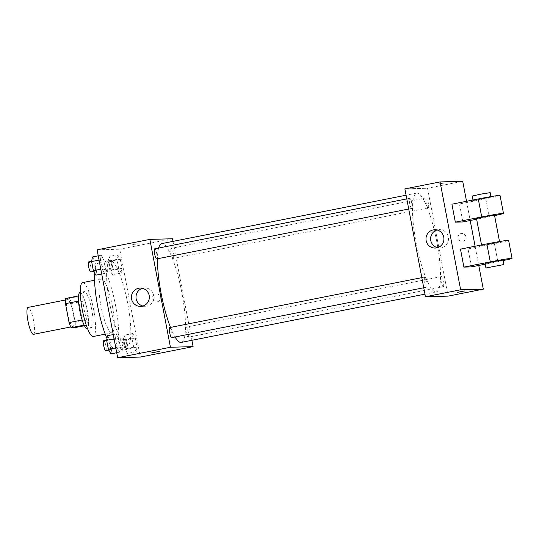 <?xml version="1.0" encoding="UTF-8"?>
<svg xmlns="http://www.w3.org/2000/svg" width="539" height="539" viewBox="0 0 539 539"><rect width="100%" height="100%" fill="white"/><g stroke="black" fill="none" stroke-linecap="round" stroke-linejoin="round"><path stroke-width="0.4" stroke-dasharray="2.69 2.02" d="M33.445 334.348A13.731 2.796 78.8 0 0 33.512 320.328A13.731 2.796 78.8 0 0 28.109 307.398M72.92 326.519A13.731 2.796 78.8 0 0 73.014 326.506A13.731 2.796 78.8 0 0 73.088 312.492A13.731 2.796 78.8 0 0 67.678 299.563A13.731 2.796 78.8 0 0 67.564 313.348A13.731 2.796 78.8 0 0 72.92 326.519M65.576 298.485L69.544 298.377A17.726 3.605 78.8 0 1 71.606 303.491L75.217 322.41A17.726 3.605 78.8 0 1 75.116 327.591M71.606 303.491L84.798 300.877L88.409 319.795L75.217 322.41M84.455 325.738L88.308 324.977L84.138 325.125M88.308 324.977A17.726 3.605 78.8 0 0 88.409 319.795M84.798 300.877A17.726 3.605 78.8 0 0 82.736 295.763L69.544 298.377M84.34 325.084A17.726 3.605 78.8 0 1 82.278 319.971L78.667 301.052A17.726 3.605 78.8 0 1 78.768 295.871L82.736 295.763M79.981 292.461A18.313 3.726 -101.2 0 1 87.311 310.316A18.313 3.726 -101.2 0 1 87.096 328.386M91.711 309.447A18.313 3.726 78.8 0 0 84.38 291.592A18.313 3.726 78.8 0 0 84.219 309.965A18.313 3.726 78.8 0 0 91.367 327.53A18.313 3.726 78.8 0 0 91.495 327.517A18.313 3.726 78.8 0 0 91.711 309.447M82.602 282.604A27.469 5.585 -101.2 0 1 93.597 309.393A27.469 5.585 -101.2 0 1 93.274 336.498M112.287 305.694A27.469 5.585 -101.2 0 1 111.957 332.799A27.469 5.585 -101.2 0 1 101.143 306.94A27.469 5.585 -101.2 0 1 101.285 278.906A27.469 5.585 -101.2 0 1 112.287 305.694M94.642 272.943A43.491 8.846 -101.2 0 1 98.172 263.187A43.491 8.846 -101.2 0 1 115.589 305.6A43.491 8.846 -101.2 0 1 115.07 348.517A43.491 8.846 -101.2 0 1 106.971 338.425M127.676 303.208A43.491 8.846 78.8 0 0 110.266 260.795A43.491 8.846 78.8 0 0 109.889 304.441A43.491 8.846 78.8 0 0 126.86 346.153A43.491 8.846 78.8 0 0 127.164 346.119A43.491 8.846 78.8 0 0 127.676 303.208M117.738 254.772L120.258 259.266L121.989 268.348L121.201 272.936L118.688 268.442L116.95 259.36L117.738 254.772L120.258 259.266L121.989 268.348L121.201 272.936L118.688 268.442L116.95 259.36L117.738 254.772L108.945 256.517L111.458 261.011L113.19 270.093L112.408 274.681L109.889 270.187L108.157 261.105L108.945 256.517M101.204 255.237L103.724 259.731L105.455 268.813L104.667 273.401L102.154 268.907L100.422 259.825L101.204 255.237L103.724 259.731L105.455 268.813L104.667 273.401L102.154 268.907L100.422 259.825L101.204 255.237L98.239 255.823M97.101 249.84L119.752 249.207L140.329 357.074M132.756 333.52L135.276 338.014L137.007 347.096L136.226 351.684L133.706 347.183L131.974 338.101L132.756 333.52L135.276 338.014L137.007 347.096L136.226 351.684L133.706 347.183L131.974 338.101L132.756 333.52L123.963 335.258L126.483 339.752L128.215 348.834L127.426 353.422L124.913 348.928L123.182 339.846L123.963 335.258M116.229 333.978L118.742 338.472L120.473 347.554L119.692 352.142L117.172 347.648L115.44 338.566L116.229 333.978L118.742 338.472L120.473 347.554L119.692 352.142L117.172 347.648L115.44 338.566L116.229 333.978L113.264 334.564M172.514 238.757L119.752 249.207M173.012 241.371L191.884 340.304M157.172 301.853A4.009 3.921 -91.6 0 0 156.31 293.917A4.009 3.921 -91.6 0 0 152.503 298.027A4.009 3.921 -91.6 0 0 157.172 301.853M181.259 342.406A50.356 10.248 78.8 0 0 181.528 291.02A50.356 10.248 78.8 0 0 161.693 243.608M158.614 248.048A50.356 10.248 78.8 0 0 157.462 258.767M170.499 327.409A50.356 10.248 78.8 0 0 175.054 337.003M156.701 258.915A5.147 1.044 78.8 0 0 156.728 253.667A5.147 1.044 78.8 0 0 154.7 248.823M173.194 258.457A5.147 1.044 78.8 0 0 173.235 258.457A5.147 1.044 78.8 0 0 173.262 253.202A5.147 1.044 78.8 0 0 171.234 248.358A5.147 1.044 78.8 0 0 171.186 253.525A5.147 1.044 78.8 0 0 173.194 258.457M188.219 337.205A5.147 1.044 78.8 0 0 188.252 337.198A5.147 1.044 78.8 0 0 188.279 331.95A5.147 1.044 78.8 0 0 186.258 327.106A5.147 1.044 78.8 0 0 186.211 332.267A5.147 1.044 78.8 0 0 188.219 337.205M169.758 327.557A5.147 1.044 -101.2 0 1 171.766 332.496A5.147 1.044 -101.2 0 1 171.719 337.657M130.957 245.063L138.745 243.547L130.957 245.063M151.446 352.917L159.322 351.415M130.964 245.063L138.745 243.554L130.964 245.063M142.417 288.331A9.156 8.961 88.4 0 1 153.871 296.113A9.156 8.961 88.4 0 1 142.916 306.024M157.166 301.853A4.009 3.921 -91.6 0 0 156.31 293.917A4.009 3.921 -91.6 0 0 152.503 298.027A4.009 3.921 -91.6 0 0 157.166 301.853M435.936 291.949A50.356 10.248 78.8 0 0 436.287 291.909A50.356 10.248 78.8 0 0 436.55 240.515A50.356 10.248 78.8 0 0 416.721 193.11A50.356 10.248 78.8 0 0 416.283 243.648A50.356 10.248 78.8 0 0 435.936 291.949M424.786 277.059A5.147 1.044 -101.2 0 1 426.794 281.991A5.147 1.044 -101.2 0 1 426.747 287.159A5.147 1.044 -101.2 0 1 424.719 282.315A5.147 1.044 -101.2 0 1 424.745 277.059A5.147 1.044 -101.2 0 1 424.786 277.059M428.222 207.96A5.147 1.044 78.8 0 0 428.256 207.953A5.147 1.044 78.8 0 0 428.283 202.704A5.147 1.044 78.8 0 0 426.261 197.86A5.147 1.044 78.8 0 0 426.214 203.021A5.147 1.044 78.8 0 0 428.222 207.96M443.24 286.701A5.147 1.044 78.8 0 0 443.28 286.694A5.147 1.044 78.8 0 0 443.307 281.446A5.147 1.044 78.8 0 0 441.279 276.601A5.147 1.044 78.8 0 0 441.239 281.762A5.147 1.044 78.8 0 0 443.24 286.701M411.688 208.418A5.147 1.044 78.8 0 0 411.729 208.418A5.147 1.044 78.8 0 0 411.756 203.163A5.147 1.044 78.8 0 0 409.728 198.318A5.147 1.044 78.8 0 0 409.68 203.486A5.147 1.044 78.8 0 0 411.688 208.418M427.535 188.259L448.118 296.127L427.535 188.259L404.89 188.893L427.535 188.259L462.711 181.293M107.429 335.723L109.949 340.217L111.681 349.299L110.899 353.88M110.124 349.851A5.147 1.044 78.8 0 0 110.165 349.851A5.147 1.044 78.8 0 0 110.192 344.596A5.147 1.044 78.8 0 0 108.164 339.752A5.147 1.044 78.8 0 0 108.117 344.92A5.147 1.044 78.8 0 0 110.124 349.851M118.742 338.472L109.949 340.217M120.473 347.554L111.681 349.299M119.692 352.142L116.727 352.728M117.172 347.648L115.811 347.918M115.44 338.566L114.079 338.836M105.765 350.721A5.147 1.044 78.8 0 0 105.792 345.472A5.147 1.044 78.8 0 0 103.764 340.628M92.412 256.975L94.925 261.469L96.663 270.551L95.875 275.139M95.107 271.11A5.147 1.044 78.8 0 0 95.14 271.104A5.147 1.044 78.8 0 0 95.167 265.855A5.147 1.044 78.8 0 0 93.146 261.011A5.147 1.044 78.8 0 0 93.099 266.178A5.147 1.044 78.8 0 0 95.107 271.11M103.724 259.731L94.925 261.469M105.455 268.813L96.663 270.551M104.667 273.401L101.709 273.987M102.154 268.907L100.786 269.177M100.422 259.825L99.055 260.094M90.747 271.979A5.147 1.044 78.8 0 0 90.774 266.724A5.147 1.044 78.8 0 0 88.746 261.88M126.658 349.393A5.147 1.044 78.8 0 0 126.699 349.387A5.147 1.044 78.8 0 0 126.726 344.138A5.147 1.044 78.8 0 0 124.698 339.294A5.147 1.044 78.8 0 0 124.65 344.455A5.147 1.044 78.8 0 0 126.658 349.393M135.276 338.014L126.483 339.752M137.007 347.096L128.215 348.834M136.226 351.684L127.426 353.422M133.706 347.183L124.913 348.928M131.974 338.101L123.182 339.846M122.265 350.262A5.147 1.044 78.8 0 0 122.299 350.256A5.147 1.044 78.8 0 0 122.326 345.007A5.147 1.044 78.8 0 0 120.298 340.163A5.147 1.044 78.8 0 0 120.258 345.331A5.147 1.044 78.8 0 0 122.265 350.262M111.64 270.652A5.147 1.044 78.8 0 0 111.674 270.645A5.147 1.044 78.8 0 0 111.701 265.397A5.147 1.044 78.8 0 0 109.673 260.553A5.147 1.044 78.8 0 0 109.633 265.714A5.147 1.044 78.8 0 0 111.64 270.652M120.258 259.266L111.458 261.011M121.989 268.348L113.19 270.093M121.201 272.936L112.408 274.681M118.688 268.442L109.889 270.187M116.95 259.36L108.157 261.105M107.241 271.521A5.147 1.044 78.8 0 0 107.281 271.515A5.147 1.044 78.8 0 0 107.308 266.266A5.147 1.044 78.8 0 0 105.28 261.422A5.147 1.044 78.8 0 0 105.233 266.583A5.147 1.044 78.8 0 0 107.241 271.521M464.908 290.898L457.038 292.401M437.513 247.684A9.156 8.961 -91.6 0 0 448.515 238.528A9.156 8.961 -91.6 0 0 437.014 229.998M439.575 183.806L444.331 183.038L439.575 183.812M465.858 236.641A4.009 3.921 -91.6 0 0 458.089 237.51A4.009 3.921 -91.6 0 0 462.118 241.405A4.009 3.921 -91.6 0 0 465.858 236.641A4.009 3.921 88.4 0 1 462.118 241.405A4.009 3.921 88.4 0 1 458.089 237.51A4.009 3.921 88.4 0 1 465.858 236.641M466.531 201.29L470.197 220.505M475.102 246.235L478.767 265.451M471.457 266.899L468.027 248.917L460.474 249.133M500.044 195.428A18.313 0.62 -10.8 0 1 485.834 198.75L459.45 203.978L462.88 221.953M459.45 203.978L451.904 204.187M499.424 242.058L490.692 244.106L481.637 245.514L499.424 242.058M468.027 248.917L494.404 243.695A18.313 0.62 169.2 0 0 508.621 240.367M494.485 215.122L476.496 218.551M494.58 215.64A18.313 0.62 -10.8 0 1 489.264 216.732L476.624 219.232M503.055 260.061L485.066 263.497M503.156 260.586A18.313 0.62 -10.8 0 1 497.834 261.671L485.201 264.177M473.262 200.596L482.001 198.554L491.056 197.139L473.262 200.596M472.204 196.075L490.194 192.645M494.404 243.695L497.834 261.671M485.834 198.75L489.264 216.732M70.777 326.951L73.014 326.506M65.441 300.007L67.678 299.563M84.38 291.592L80.291 292.401M91.495 327.517L87.406 328.325M101.285 278.906L94.554 280.24M111.957 332.799L105.226 334.133M110.266 260.795L98.172 263.187M127.164 346.119L115.07 348.517M144.708 287.961L140.113 288.089M145.22 306.267L140.625 306.395M416.721 193.11L406.096 195.212M436.287 291.909L424.968 294.146M423.748 287.752L426.747 287.159M421.821 277.639L424.745 277.059M426.261 197.86L171.234 248.358M428.256 207.953L173.235 258.457M441.279 276.601L186.258 327.106M443.28 286.694L188.252 337.198M409.728 198.318L406.797 198.898M411.729 208.418L408.73 209.011M108.164 339.752L106.688 340.048M110.165 349.851L108.79 350.121M93.146 261.011L91.67 261.3M95.14 271.104L93.766 271.38M124.698 339.294L120.298 340.163M126.699 349.387L122.299 350.256M109.673 260.553L105.28 261.422M111.674 270.645L107.281 271.515M435.222 248.061L439.817 247.927M434.71 229.755L439.305 229.627M499.626 242.085L499.525 241.56M481.637 245.514L481.529 244.962M472.959 200.016L473.067 200.575M490.955 196.614L491.056 197.139"/><path stroke-width="0.81" d="M65.441 300.007L28.109 307.398A13.731 2.796 78.8 0 0 27.988 321.183A13.731 2.796 78.8 0 0 33.344 334.355A13.731 2.796 78.8 0 0 33.445 334.348L70.777 326.951M82.137 319.998L69.086 322.578L65.475 303.659A17.726 3.605 78.8 0 1 65.576 298.485L78.546 295.918M84.455 325.738L75.116 327.591L71.148 327.699A17.726 3.605 78.8 0 1 69.086 322.578M84.138 325.125L71.148 327.699M87.406 328.325L87.096 328.386A18.313 3.726 -101.2 0 1 79.887 311.144A18.313 3.726 -101.2 0 1 79.981 292.461L80.291 292.401M78.526 301.079L65.475 303.659M105.226 334.133L93.274 336.498A27.469 5.585 -101.2 0 1 82.454 310.639A27.469 5.585 -101.2 0 1 82.602 282.604L94.554 280.24M106.971 338.425A43.491 8.846 -101.2 0 1 94.642 272.943M191.884 340.304L193.09 346.624L140.329 357.074L117.677 357.707L97.101 249.84L149.862 239.39L172.514 238.757L173.012 241.371M175.054 337.003A50.356 10.248 78.8 0 0 180.909 342.447A50.356 10.248 78.8 0 0 181.259 342.406L424.968 294.146M406.096 195.212L161.693 243.608A50.356 10.248 78.8 0 0 158.614 248.048M157.462 258.767A50.356 10.248 78.8 0 0 170.499 327.409M193.09 346.624L170.445 347.257L149.862 239.39M406.797 198.898L154.7 248.823A5.147 1.044 78.8 0 0 154.659 253.984A5.147 1.044 78.8 0 0 156.667 258.922A5.147 1.044 78.8 0 0 156.701 258.915L408.73 209.011M423.748 287.752L171.719 337.657A5.147 1.044 -101.2 0 1 169.697 332.812A5.147 1.044 -101.2 0 1 169.724 327.564A5.147 1.044 -101.2 0 1 169.758 327.557M170.445 347.257L117.677 357.707M142.08 306.233A9.156 8.961 88.4 0 1 131.408 297.494A9.156 8.961 88.4 0 1 140.113 288.089A9.156 8.961 88.4 0 1 142.08 306.233M159.234 351.408L151.452 352.917L159.234 351.408M159.315 351.415L151.452 352.917M142.916 306.024A9.156 8.961 88.4 0 1 142.417 288.331M478.767 265.451L483.288 289.16L448.118 296.127L425.466 296.76L404.89 188.893L440.067 181.926L462.711 181.293L466.531 201.29M116.727 352.728L110.899 353.88L108.379 349.387L106.648 340.304L107.429 335.723L113.264 334.564M115.811 347.918L108.379 349.387M114.079 338.836L106.648 340.304M106.688 340.048L103.764 340.628A5.147 1.044 78.8 0 0 103.724 345.789A5.147 1.044 78.8 0 0 105.732 350.727A5.147 1.044 78.8 0 0 105.765 350.721L108.79 350.121M101.709 273.987L95.875 275.139L93.355 270.645L91.623 261.563L92.412 256.975L98.239 255.823M100.786 269.177L93.355 270.645M99.055 260.094L91.623 261.563M91.67 261.3L88.746 261.88A5.147 1.044 78.8 0 0 88.699 267.048A5.147 1.044 78.8 0 0 90.707 271.979A5.147 1.044 78.8 0 0 90.747 271.979L93.766 271.38M461.802 291.626L457.038 292.401L461.802 291.626M457.038 292.401L464.908 290.898M483.288 289.16L460.643 289.793L425.466 296.76L404.89 188.893M448.118 296.127L425.466 296.76M433.248 229.917A9.156 8.961 88.4 0 1 443.92 238.656A9.156 8.961 88.4 0 1 435.222 248.061A9.156 8.961 88.4 0 1 433.248 229.917M460.643 289.793L440.067 181.926M437.014 229.998A9.156 8.961 -91.6 0 0 437.513 247.684M470.197 220.505L475.102 246.235M485.201 264.177L471.457 266.899L463.904 267.108L490.288 261.887A18.313 0.62 -10.8 0 1 512.05 258.349A18.313 0.62 -10.8 0 1 503.156 260.586M512.05 258.349L508.621 240.367A18.313 0.62 169.2 0 0 486.858 243.904L460.474 249.133L463.904 267.108M476.624 219.232L462.88 221.953L455.334 222.162L451.904 204.187L478.282 198.958A18.313 0.62 -10.8 0 1 500.044 195.428L503.473 213.404A18.313 0.62 -10.8 0 1 494.58 215.64M481.529 244.962L476.496 218.551L484.514 216.712L494.485 215.122L499.525 241.56M478.282 198.958L481.711 216.941L455.334 222.162M481.711 216.941A18.313 0.62 -10.8 0 1 503.473 213.404M485.922 267.991L485.066 263.497L493.084 261.651L503.055 260.061L503.911 264.555L485.922 267.991L503.911 264.555M490.955 196.614L490.194 192.645L481.145 194.06L472.204 196.075L472.959 200.016M486.858 243.904L490.288 261.887M169.724 327.564L421.821 277.639"/></g></svg>
